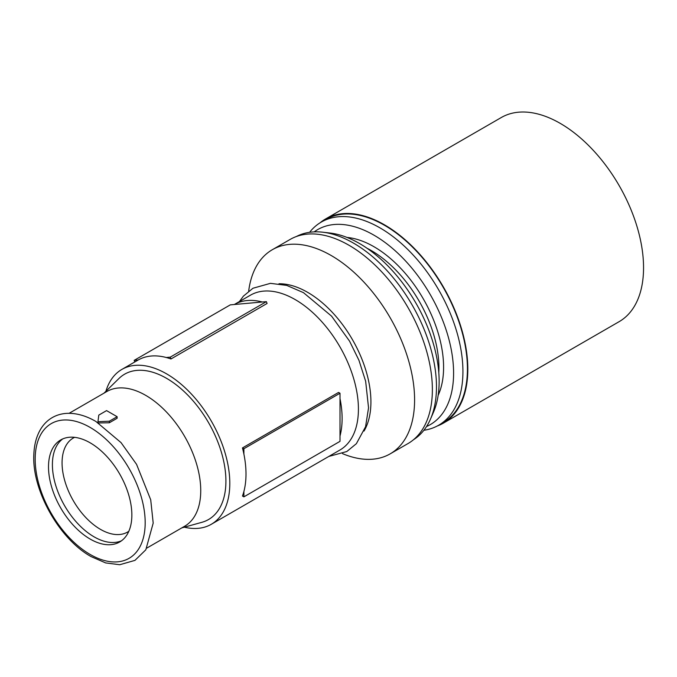 <?xml version="1.0" encoding="UTF-8"?>
<svg xmlns="http://www.w3.org/2000/svg" width="677" height="677" viewBox="0 0 677 677"><rect width="100%" height="100%" fill="white"/><g stroke="black" fill="none" stroke-linecap="round" stroke-linejoin="round"><path stroke-width="1.02" d="M69.096 413.317L106.848 391.518A77.787 44.91 60 0 1 145.741 395.376A77.787 44.91 60 0 1 196.558 463.923A77.787 44.91 60 0 1 184.635 526.249L146.884 548.048M97.962 422.956L109.352 422.77L117.129 418.276L117.129 416.702L106.568 410.609L98.791 415.103L97.962 421.678L109.352 421.196L117.129 416.702M340.006 398.592A89.415 51.621 60 0 1 340.006 436.005L340.006 393.244L243.889 448.733L243.889 454.081A89.415 51.621 -120 0 1 243.889 491.502A89.415 51.621 60 0 1 242.468 496.029L243.889 496.85L340.006 441.353L340.006 436.005M340.006 393.244L338.585 392.423L242.468 447.912A89.415 51.621 60 0 1 243.889 454.081M105.9 391.289A89.415 51.621 60 0 1 121.868 369.422A89.415 51.621 60 0 1 166.576 373.848A89.415 51.621 60 0 1 224.992 452.642A89.415 51.621 60 0 1 211.283 524.294A89.415 51.621 60 0 1 184.364 527.188M134.791 361.958L134.173 360.359L230.29 304.87L234.301 304.506A89.415 51.621 60 0 1 262.363 302.001L234.301 304.506L250.49 295.164A89.415 51.621 60 0 1 295.197 299.589A89.415 51.621 60 0 1 353.606 378.384A89.415 51.621 60 0 1 339.905 450.036L211.283 524.294M121.53 540.762A58.933 34.019 60 0 1 94.069 536.836A58.933 34.019 60 0 1 56.123 486.678A58.933 34.019 60 0 1 62.724 438.916M128.825 531.284A54.295 31.345 60 0 1 127.606 532.046A54.295 31.345 60 0 1 100.458 529.355A54.295 31.345 60 0 1 64.992 481.516A54.295 31.345 60 0 1 73.311 438.011A54.295 31.345 60 0 1 74.588 437.342M320.001 222.86A117.857 68.047 60 0 1 325.552 218.984A117.857 68.047 60 0 1 384.477 224.823A117.857 68.047 60 0 1 461.477 328.675A117.857 68.047 60 0 1 443.41 423.117A117.857 68.047 60 0 1 437.274 425.994M325.552 218.984L501.285 117.527A117.857 68.047 60 0 1 560.209 123.358A117.857 68.047 60 0 1 637.209 227.218A117.857 68.047 60 0 1 619.142 321.66L443.41 423.117M309.609 232.304A117.307 67.725 60 0 1 321.321 222.056A117.307 67.725 60 0 1 379.975 227.87A117.307 67.725 60 0 1 456.611 331.239A117.307 67.725 60 0 1 438.628 425.241A117.307 67.725 60 0 1 423.895 430.259M321.321 222.056L325.823 219.458A117.307 67.725 60 0 1 384.477 225.272A117.307 67.725 60 0 1 461.113 328.641A117.307 67.725 60 0 1 443.13 422.643L438.628 425.241M314.196 231.881A112.594 65.009 60 0 1 373.975 235.181A112.594 65.009 60 0 1 448.47 337.671A112.594 65.009 60 0 1 426.561 426.502M367.036 248.264A95.702 55.252 60 0 1 371.258 250.549A95.702 55.252 60 0 1 438.798 372.553M347.013 237.432A98.453 56.843 60 0 1 373.975 246.724A98.453 56.843 60 0 1 438.154 395.309M296.238 236.578A117.307 67.725 60 0 1 322.633 232.186L329.877 233.015A112.594 65.009 60 0 1 359.529 243.517A112.594 65.009 60 0 1 433.415 412.352L430.513 419.038A117.307 67.725 60 0 1 413.512 439.712M322.633 232.186A117.307 67.725 60 0 1 353.529 243.136A117.307 67.725 60 0 1 430.513 419.038M248.679 291.127L248.696 290.949A117.857 68.047 60 0 1 272.323 249.711A117.857 68.047 60 0 1 331.256 255.551A117.857 68.047 60 0 1 408.248 359.411A117.857 68.047 60 0 1 390.18 453.852A117.857 68.047 60 0 1 342.655 453.692L342.486 453.624M272.323 249.711L290.103 239.446A117.857 68.047 60 0 1 349.036 245.286A117.857 68.047 60 0 1 426.028 349.146A117.857 68.047 60 0 1 407.96 443.587L390.18 453.852M278.966 283.756A89.415 51.621 60 0 1 307.697 292.371A89.415 51.621 60 0 1 364.014 431.071M103.97 393.176L118.907 378.536A83.914 48.448 60 0 1 166.576 378.341A83.914 48.448 60 0 1 222.919 457.906A83.914 48.448 60 0 1 201.907 522.306L181.758 527.908M90.185 539.078A58.933 34.019 60 0 1 51.68 487.152A58.933 34.019 60 0 1 60.718 439.932A58.933 34.019 60 0 1 90.185 442.843A58.933 34.019 60 0 1 128.681 494.777A58.933 34.019 60 0 1 119.643 541.998A58.933 34.019 60 0 1 90.185 539.078M97.962 421.678L97.962 422.693M109.352 421.196L109.352 422.77M166.246 357.498A89.415 51.621 60 0 1 170.968 358.971L170.257 357.134L166.246 357.498A89.415 51.621 -120 0 0 138.184 360.003A89.415 51.621 60 0 0 138.066 360.071L121.868 369.422M170.968 358.971L267.085 303.474L266.374 301.646L262.363 302.001M170.257 357.134L266.374 301.646M134.173 360.359L138.184 360.003M243.889 491.502L243.889 496.85M242.468 447.912L243.889 448.733M90.185 427.449A77.787 44.91 60 0 1 145.183 522.72A77.787 44.91 60 0 1 90.185 554.471A77.787 44.91 60 0 1 35.179 459.209A77.787 44.91 60 0 1 90.185 427.449M328.836 456.425L346.802 451.534L356.373 443.68L365.572 426.73L368.542 407.833L365.656 381.286L358.945 360.291L349.544 341.115L331.603 316.176L303.457 292.642L286.735 285.406L270.428 283.341L252.978 288.241L243.398 296.137L239.421 301.553M91.158 556.629L105.68 562.926L119.727 564.728L134.951 560.378L145.826 549.792L153.197 523.084L150.717 499.804L136.568 464.354L121.048 442.623L95.872 421.441C86.14 415.813 76.713 413.114 67.59 413.334C62.005 413.529 56.919 414.942 52.307 417.565C47.712 420.231 43.929 423.929 40.958 428.668C36.592 435.768 34.222 444.357 33.85 454.436C31.76 490.046 59.297 539.078 91.158 556.629"/></g></svg>
